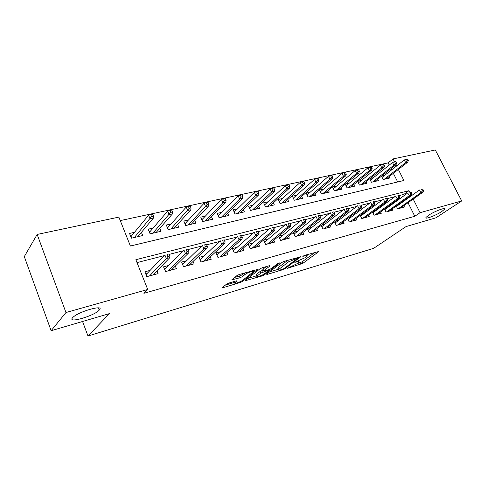 <?xml version="1.0" encoding="UTF-8"?>
<svg xmlns="http://www.w3.org/2000/svg" width="486" height="486" viewBox="0 0 486 486"><rect width="100%" height="100%" fill="white"/><g stroke="black" fill="none" stroke-linecap="round" stroke-linejoin="round"><path stroke-width="0.73" d="M296.995 263.728L287.19 268.406L302.918 263.309L318.98 251.432L304.503 255.411L302.796 256.298L305.068 255.818C306.866 255.32 307.559 255.399 307.14 256.043L305.074 257.708L294.777 262.294L296.885 261.942C298.69 261.438 299.388 261.498 298.981 262.13L296.995 263.728L302.225 261.784L314.946 252.356M99.223 310.123C105.541 303.932 77.93 311.599 72.724 317.607L72.554 317.795C67.098 323.84 94.515 315.827 99.211 310.129L99.223 310.123M441.823 211.495L444.459 209.314C446.476 206.763 434.417 211.289 428.537 215.316L426.052 217.394C424.084 219.933 435.881 215.505 441.823 211.495M228.742 283.107L226.47 284.195L222.4 287.56L223.238 287.621L240.339 282.481L242.557 281.418L257.507 269.469L239.246 274.493L236.913 275.617L231.786 279.851L240.102 277.713L242.393 276.619L244.883 274.602C247.186 272.634 254.707 270.161 253.157 271.874L243.006 280.064C240.789 281.941 233.408 284.389 234.89 282.749L237.004 280.957L236.19 280.89L228.742 283.107M389.25 165.088L388.15 162.877L393.083 158.922L435.304 149.967L461.7 200.955L435.845 217.837L406.059 226.579L373.637 248.334L87.984 336.033L109.465 313.598L51.121 330.717L65.962 312.528L37.155 234.446L118.87 217.108L130.4 246.025L403.896 180.488L398.356 169.444M461.7 200.955L420.05 212.698L413.209 199.066M409.88 192.426L408.993 190.658L135.861 259.712L147.726 289.474L143.899 293.295L414.795 216.264L420.05 212.698M147.726 289.474L65.962 312.528M266.601 274.207L267.142 274.426L282.852 269.706L284.996 268.685L300.755 256.778L284.079 261.383L281.825 262.464L266.601 274.207M262.045 275.963L244.883 280.823L259.864 268.892L262.161 267.792L269.384 265.678L269.937 265.945L263.552 270.975L268.958 269.669L271.188 268.6L277.713 263.54L279.802 262.841L264.22 274.918L262.045 275.963L261.741 275.27M134.501 232.308L129.531 233.444L131.427 238.183L142.708 235.552L141.42 232.363M153.084 228.062L148.212 229.173L150.107 233.827L161.03 231.287L159.797 228.299M171.072 223.949L166.297 225.042L168.192 229.617L178.763 227.156L177.59 224.344M188.495 219.97L183.811 221.045L185.701 225.54L195.937 223.153L194.819 220.504M205.371 216.118L200.773 217.169L202.662 221.586L212.589 219.271L211.507 216.768M221.731 212.382L217.218 213.409L219.101 217.758L228.724 215.517L227.691 213.141M237.593 208.755L233.171 209.764L235.042 214.04L244.379 211.866L243.383 209.612M252.987 205.238L248.644 206.234L250.515 210.438L259.573 208.324L258.613 206.179M267.932 201.824L263.661 202.802L265.526 206.939L274.323 204.892L273.393 202.838M282.445 198.507L278.247 199.467L280.106 203.543L288.654 201.55L287.755 199.594M296.539 195.287L292.42 196.229L294.267 200.244L302.571 198.306L301.703 196.429M310.244 192.158L306.192 193.082L308.033 197.037L316.107 195.153L315.262 193.355M323.567 189.115L319.581 190.026L321.416 193.92L329.271 192.091L328.445 190.36M336.525 186.156L332.606 187.049L334.435 190.889L342.071 189.109L341.275 187.444M349.136 183.277L345.279 184.158L347.095 187.936L354.531 186.205L353.759 184.601M361.414 180.47L357.836 181.284M373.363 177.736L370.089 178.49M396.212 206.009L397.621 208.859L404.443 207.012L403.805 205.73M384.548 209.035L385.999 211.999L393.01 210.104L392.354 208.773M372.568 212.133L374.068 215.225L381.267 213.281L380.593 211.902M360.26 215.31L361.809 218.536L369.202 216.537L368.516 215.116M347.612 218.572L349.215 221.944L356.815 219.891L356.104 218.414M334.599 221.914L336.263 225.443L344.076 223.329L343.353 221.798M321.222 225.346L322.947 229.046L330.984 226.871L330.237 225.279M307.456 228.863L309.248 232.745L317.516 230.51L316.744 228.857M293.283 232.472L295.142 236.56L303.653 234.258L302.863 232.533M283.247 235.048L278.715 236.251L280.622 240.485L289.383 238.116L288.569 236.311M268.351 239.003L263.746 240.224L265.66 244.531L274.687 242.089L273.843 240.206M253.006 243.079L248.322 244.324L250.241 248.698L259.548 246.183L258.674 244.203M237.18 247.283L232.423 248.546L234.343 252.993L243.942 250.399L243.036 248.322M220.857 251.614L216.015 252.902L217.947 257.428L227.849 254.749L226.907 252.568M204.017 256.086L199.084 257.398L201.022 262.003L211.24 259.238L210.262 256.93M186.624 260.709L181.606 262.039L183.544 266.729L194.096 263.874L193.076 261.432M168.654 265.478L163.545 266.832L165.489 271.607L176.394 268.661L175.325 266.067M414.795 216.264L408.04 202.729M406.363 199.369L406.126 198.895M404.388 195.421L403.872 194.382L399.358 195.542M394.869 196.684L387.044 198.689M382.518 199.843L374.372 201.927M369.816 203.093L361.335 205.256M356.742 206.435L347.915 208.688M343.286 209.873L334.095 212.224M329.435 213.415L319.855 215.863M315.159 217.06L305.178 219.611M300.445 220.826L290.039 223.481M285.27 224.702L274.42 227.478M269.615 228.706L258.297 231.597M253.461 232.837L241.639 235.856M236.773 237.101L224.435 240.254M219.526 241.506L206.641 244.804M201.702 246.062L188.228 249.506M183.265 250.776L169.177 254.378M164.177 255.654L137.009 262.598M399.741 204.114L398.332 204.485M388.174 207.182L386.467 207.637M376.292 210.341L374.275 210.875M364.081 213.579L361.742 214.205M351.542 216.914L348.857 217.625M338.645 220.334L335.601 221.148M325.383 223.858L321.957 224.769M311.745 227.478L307.911 228.499M297.699 231.208L293.441 232.338M150.077 270.41L144.877 271.789L146.821 276.656L158.096 273.606L156.978 270.842M388.15 162.877L120.261 220.601M397.682 181.977L393.362 173.326M391.643 169.875L391.036 168.66M385.009 175.082L382.02 175.762M389.274 176.497L389.991 177.943L383.12 179.541L381.467 176.199M377.743 179.134L378.479 180.622L371.432 182.268L369.718 178.781M365.909 181.831L366.663 183.374L359.427 185.063L357.66 181.43M82.559 321.495L87.984 336.033M51.121 330.717L24.3 256.602L37.155 234.446M396.612 165.969L395.999 164.748M394.583 161.917L393.083 158.922M411.514 195.682L411.271 195.202M403.872 194.382L408.993 190.658M269.578 271.911L278.302 269.305M282.573 269.262L284.079 268.545L297.687 258.266L297.371 258.072L288.307 262.045L278.454 269.651C278.035 270.313 278.77 270.374 280.659 269.833L282.573 269.262M287.767 260.308L288.307 262.045M277.998 268.63L277.755 268.078L278.381 267.494L287.591 260.435M256.821 275.72L247.933 278.375M266.298 266.583L263.011 269.171L263.163 269.517M257.465 275.72L257.009 276.151C255.63 277.706 262.616 275.349 264.864 273.509L268.515 270.647L267.786 270.581L260.897 273.029L257.465 275.72L256.76 274.104L256.304 274.535L256.517 275.033M256.76 274.104L260.186 271.407L263.175 270.113M234.082 281.516L234.41 281.625M234.732 277.403L239.379 276.036L241.664 274.942L243.881 273.138M252.787 271.018L253.728 270.259M225.34 285.124L234.708 282.323M408.349 160.593L407.596 159.104L406.436 159.353L407.189 160.848L408.349 160.593L407.736 162.16L405.646 162.616L404.297 159.937L382.057 177.396M407.189 160.848L405.646 162.616L384.25 179.279M407.736 162.16L386.315 178.799M404.297 159.937L406.436 159.353M422.437 190.974L423.585 190.676L422.82 189.157L421.666 189.449L422.437 190.974L420.852 192.717L422.923 192.183L400.476 208.087M398.429 208.64L420.852 192.717L419.473 189.983L396.442 206.477M421.666 189.449L422.82 189.157M422.923 192.183L423.585 190.676M396.612 163.15L395.859 161.638L394.662 161.899L395.422 163.411L396.612 163.15L396.017 164.73L393.879 165.204L392.518 162.482L370.375 180.118M395.422 163.411L393.879 165.204L372.628 181.989M396.017 164.73L374.742 181.497M392.518 162.482L394.662 161.899M384.554 165.775L383.794 164.244L382.567 164.511L383.333 166.042L384.554 165.775L383.983 167.372L381.783 167.858L380.417 165.1L358.382 182.918M383.333 166.042L381.783 167.858L360.697 184.765M383.983 167.372L362.872 184.261M380.417 165.1L382.567 164.511M372.161 168.478L371.395 166.923L370.132 167.196L370.903 168.751L372.161 168.478L371.614 170.088L369.354 170.586L367.975 167.785L346.068 185.798M370.903 168.751L369.354 170.586L348.45 187.62M371.614 170.088L350.679 187.104M367.975 167.785L370.132 167.196M359.409 171.254L358.644 169.675L357.35 169.954L358.115 171.534L359.409 171.254L358.899 172.882L356.566 173.393L355.187 170.55L333.414 188.756M358.115 171.534L356.566 173.393L335.862 190.555M358.899 172.882L338.153 190.02M355.187 170.55L357.35 169.954M410.755 193.975L411.934 193.671L411.162 192.134L409.977 192.432L410.755 193.975L409.169 195.743L411.296 195.19L388.988 211.191M386.886 211.762L409.169 195.743L407.778 192.966L384.827 209.612M409.977 192.432L411.162 192.134M411.296 195.19L411.934 193.671M398.745 197.067L399.96 196.751L399.182 195.19L397.967 195.5L398.745 197.067L397.159 198.847L399.346 198.282L377.185 214.381M375.028 214.964L397.159 198.847L395.762 196.034L372.902 212.825M397.967 195.5L399.182 195.19M399.346 198.282L399.96 196.751M386.4 200.244L387.646 199.922L386.868 198.331L385.617 198.653L386.4 200.244L384.809 202.042L387.056 201.459L365.065 217.655M362.848 218.257L384.809 202.042L383.405 199.187L360.655 216.136M385.617 198.653L386.868 198.331M387.056 201.459L387.646 199.922M373.698 203.506L374.985 203.178L374.196 201.562L372.908 201.89L373.698 203.506L372.106 205.329L374.42 204.734L352.611 221.027M350.339 221.64L372.106 205.329L370.69 202.425L348.067 219.538M372.908 201.89L374.196 201.562M374.42 204.734L374.985 203.178M346.299 174.11L345.528 172.506L344.191 172.797L344.969 174.401L346.299 174.11L345.813 175.75L343.42 176.278L342.029 173.393L320.414 191.8M344.969 174.401L343.42 176.278L322.935 193.568M345.813 175.75L325.286 193.015M342.029 173.393L344.191 172.797M360.624 206.872L361.949 206.532L361.159 204.892L359.834 205.232L360.624 206.872L359.033 208.713L361.414 208.099L339.817 224.483M337.472 225.115L359.033 208.713L357.611 205.766L335.133 223.038M359.834 205.232L361.159 204.892M361.414 208.099L361.949 206.532M332.807 177.05L332.029 175.422L330.656 175.719L331.434 177.347L332.807 177.05L332.351 178.708L329.885 179.249L328.487 176.321L307.049 194.929M331.434 177.347L329.885 179.249L309.643 196.66M332.351 178.708L312.061 196.101M328.487 176.321L330.656 175.719M347.168 210.329L348.535 209.982L347.739 208.318L346.372 208.664L347.168 210.329L345.576 212.194L348.031 211.562L326.659 228.043M324.247 228.693L345.576 212.194L344.149 209.199L321.823 226.64M346.372 208.664L347.739 208.318M348.031 211.562L348.535 209.982M318.913 180.075L318.13 178.423L316.72 178.733L317.498 180.385L318.913 180.075L318.488 181.752L315.949 182.305L314.551 179.334L293.307 198.154M317.498 180.385L315.949 182.305L295.968 199.849M318.488 181.752L298.459 199.266M314.551 179.334L316.72 178.733M333.311 213.895L334.714 213.536L333.918 211.841L332.509 212.2L333.311 213.895L331.719 215.778L334.24 215.128L313.124 231.701M310.645 232.369L331.719 215.778L330.286 212.734L308.136 230.346M332.509 212.2L333.918 211.841M334.24 215.128L334.714 213.536M304.601 183.198L303.817 181.515L302.359 181.831L303.143 183.514L304.601 183.198L304.212 184.887L301.599 185.458L300.19 182.432L279.164 201.477M303.143 183.514L301.599 185.458L281.904 203.124M304.212 184.887L284.468 202.528M300.19 182.432L302.359 181.831M319.029 217.57L320.481 217.193L319.673 215.474L318.227 215.845L319.029 217.57L317.437 219.478L320.043 218.803L299.194 235.467M296.642 236.153L317.437 219.478L315.997 216.379L294.054 234.167M318.227 215.845L319.673 215.474M320.043 218.803L320.481 217.193M289.85 186.405L289.067 184.698L287.566 185.026L288.356 186.733L289.85 186.405L289.504 188.112L286.813 188.702L285.397 185.634L264.609 204.904M288.356 186.733L286.813 188.702L267.428 206.495M289.504 188.112L270.064 205.882M285.397 185.634L287.566 185.026M304.309 221.355L305.803 220.972L304.995 219.222L303.501 219.605L304.309 221.355L302.717 223.287L305.402 222.588L284.851 239.343M282.226 240.054L302.717 223.287L301.271 220.14L279.547 238.104M303.501 219.605L304.995 219.222M305.402 222.588L305.803 220.972M274.651 189.722L273.861 187.985L272.312 188.319L273.102 190.056L274.651 189.722L274.347 191.441L271.565 192.049L270.149 188.926L249.622 208.439M273.102 190.056L271.565 192.049L252.526 209.97M274.347 191.441L255.241 209.338M270.149 188.926L272.312 188.319M289.127 225.261L290.664 224.86L289.856 223.086L288.313 223.481L289.127 225.261L287.542 227.211L290.306 226.494L270.088 243.334M267.379 244.063L287.542 227.211L286.084 224.016L264.609 242.168M288.313 223.481L289.856 223.086M290.306 226.494L290.664 224.86M258.971 193.136L258.175 191.369L256.584 191.715L257.373 193.483L258.971 193.136L258.71 194.874L255.843 195.5L254.415 192.328L234.185 212.084M257.373 193.483L255.843 195.5L237.168 213.548M258.71 194.874L239.969 212.892M254.415 192.328L256.584 191.715M273.46 229.289L275.052 228.882L274.238 227.071L272.646 227.478L273.46 229.289L271.881 231.263L274.736 230.528L254.871 247.447M252.082 248.2L271.881 231.263L270.416 228.013L249.215 246.359M272.646 227.478L274.238 227.071M274.736 230.528L275.052 228.882M242.787 196.66L241.992 194.868L240.345 195.22L241.141 197.018L242.787 196.66L242.575 198.416L239.616 199.066L238.189 195.834L218.275 215.851M241.141 197.018L239.616 199.066L221.349 217.23M242.575 198.416L224.234 216.562M238.189 195.834L240.345 195.22M233.614 250.442L233.28 250.533M257.288 233.444L258.929 233.025L258.109 231.184L256.468 231.603L257.288 233.444L255.709 235.449L258.655 234.683L239.185 251.687M236.311 252.465L255.709 235.449L254.245 232.138L233.347 250.685M256.468 231.603L258.109 231.184M258.655 234.683L258.929 233.025M217.376 254.792L216.878 254.925M240.582 237.745L242.277 237.308L241.457 235.437L239.762 235.868L240.582 237.745L239.009 239.768L242.058 238.978L223.007 256.061M220.043 256.863L239.009 239.768L237.539 236.396L216.975 255.156M239.762 235.868L241.457 235.437M242.058 238.978L242.277 237.308M200.621 259.275L199.953 259.457M223.317 242.186L225.067 241.73L224.246 239.829L222.497 240.272L223.317 242.186L221.756 244.233L224.903 243.419L206.319 260.569M203.257 261.401L221.756 244.233L220.28 240.801L200.086 259.779M222.497 240.272L224.246 239.829M224.903 243.419L225.067 241.73M226.081 200.299L225.285 198.476L223.584 198.841L224.386 200.669L226.081 200.299L225.917 202.073L222.861 202.741L221.428 199.454L201.872 219.745M224.386 200.669L222.861 202.741L205.037 221.033M225.917 202.073L208.008 220.34M221.428 199.454L223.584 198.841M184.856 223.53L185.269 223.432M208.828 204.059L208.026 202.2L206.271 202.583L207.072 204.442L208.828 204.059L208.713 205.845L205.56 206.538L204.12 203.197L184.953 223.773M207.072 204.442L205.56 206.538L188.21 224.951M208.713 205.845L191.277 224.24M204.12 203.197L206.271 202.583M167.342 227.57L167.949 227.43M190.992 207.947L190.19 206.052L188.374 206.447L189.175 208.342L190.992 207.947L190.937 209.752L187.675 210.468L186.235 207.06L167.494 227.94M189.175 208.342L170.841 228.997M190.937 209.752L174.006 228.262M186.235 207.06L188.374 206.447M183.325 263.904L182.469 264.135M205.463 246.773L207.279 246.311L206.453 244.367L204.642 244.829L205.463 246.773L203.913 248.85L207.17 248.012L189.09 265.228M185.931 266.085L203.913 248.85L202.431 245.357L182.651 264.566M204.642 244.829L206.453 244.367M207.17 248.012L207.279 246.311M149.263 231.749L150.071 231.561M172.548 211.963L171.746 210.037L169.863 210.444L170.671 212.37L172.548 211.963L172.554 213.785L169.177 214.526L167.737 211.058L149.566 232.144L150.241 233.796M170.671 212.37L152.908 233.177M172.554 213.785L156.182 232.417M167.737 211.058L169.863 210.444M165.465 268.691L164.414 268.971M186.995 251.523L188.872 251.043L188.046 249.063L186.168 249.543L186.995 251.523L185.452 253.625L188.823 252.756L171.297 270.04M168.028 270.921L185.452 253.625L183.969 250.065L164.742 269.414L165.623 271.577M186.168 249.543L188.046 249.063M188.823 252.756L188.872 251.043M130.576 236.062L131.603 235.825M153.467 216.118L152.659 214.156L150.715 214.575L151.523 216.543L153.467 216.118L153.54 217.959L150.046 218.724L148.601 215.195L131.117 236.409L131.791 238.097M151.523 216.543L134.385 237.49M153.54 217.959L137.763 236.706M148.601 215.195L150.715 214.575M130.685 236.336L131.117 236.409M147.003 273.63L145.745 273.964M167.877 256.444L169.821 255.946L168.988 253.929L167.05 254.421L167.877 256.444L166.346 258.57L169.833 257.671L152.908 275.009M149.53 275.92L166.346 258.57L164.857 254.943L146.31 274.359L147.191 276.558M167.05 254.421L168.988 253.929M169.833 257.671L169.821 255.946M146.31 274.359L145.867 274.274M303.112 256.043L303.252 256.353M294.953 262.173L295.087 262.476M296.667 261.462L296.885 261.942M304.837 255.314L305.068 255.818M318.573 251.305L318.731 251.657M302.225 261.784L302.918 263.309M300.111 262.792L300.804 264.311M300.366 256.632L300.53 256.985M284.717 268.059L284.996 268.685M282.639 269.238L282.852 269.706M266.929 273.952L267.142 274.426M297.14 257.562L297.371 258.072M295.196 258.133L295.427 258.643M278.381 267.494L279.079 269.074M245.436 280.361L245.661 280.884M269.779 265.587L269.937 265.945M263.011 269.171L263.734 270.811M263.886 274.159L264.22 274.918M267.567 270.082L267.786 270.581M262.41 270.338L263.126 271.966M260.186 271.407L260.897 273.029M236.712 280.768L236.852 281.102M234.823 281.297L235.279 282.372M244.209 273.041L244.883 274.602M241.664 274.942L242.393 276.619M239.379 276.036L240.102 277.713M232.369 279.347L232.618 279.93M257.173 269.274L257.331 269.633M242.21 280.616L242.557 281.418M240.035 281.765L240.339 282.481M222.995 287.05L223.238 287.621M444.101 208.609L444.459 209.314M98.36 307.881L99.211 310.129M298.434 260.933L298.744 261.608M306.575 254.804L306.891 255.496M297.535 257.452L297.784 257.999M277.755 268.078L278.454 269.651M262.835 269.341L263.552 270.975M256.304 274.535L257.009 276.151M268.181 269.9L268.436 270.465M234.331 281.443L234.89 282.749M252.599 270.587L252.914 271.316"/></g></svg>
